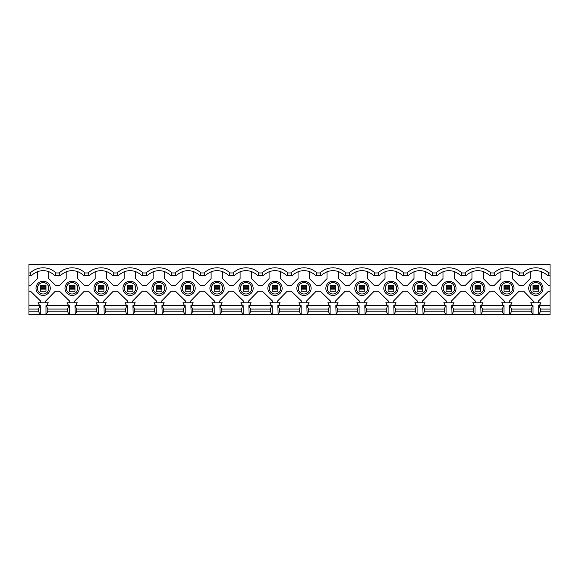 <?xml version="1.0" encoding="UTF-8"?>
<svg xmlns="http://www.w3.org/2000/svg" width="579" height="579" viewBox="0 0 579 579"><rect width="100%" height="100%" fill="white"/><g stroke="black" fill="none" stroke-linecap="round" stroke-linejoin="round"><path stroke-width="0.87" d="M506.886 294.009A5.703 5.703 0 0 0 512.589 288.299A5.703 5.703 0 0 0 506.886 282.595A5.703 5.703 0 0 0 501.182 288.299A5.703 5.703 0 0 0 506.886 294.009M477.899 294.009A5.703 5.703 0 0 0 483.61 288.299A5.703 5.703 0 0 0 477.899 282.595A5.703 5.703 0 0 0 472.196 288.299A5.703 5.703 0 0 0 477.899 294.009M448.913 294.009A5.703 5.703 0 0 0 454.624 288.299A5.703 5.703 0 0 0 448.913 282.595A5.703 5.703 0 0 0 443.21 288.299A5.703 5.703 0 0 0 448.913 294.009M419.934 294.009A5.703 5.703 0 0 0 425.637 288.299A5.703 5.703 0 0 0 419.934 282.595A5.703 5.703 0 0 0 414.224 288.299A5.703 5.703 0 0 0 419.934 294.009M390.948 294.009A5.703 5.703 0 0 0 396.651 288.299A5.703 5.703 0 0 0 390.948 282.595A5.703 5.703 0 0 0 385.245 288.299A5.703 5.703 0 0 0 390.948 294.009M361.962 294.009A5.703 5.703 0 0 0 367.665 288.299A5.703 5.703 0 0 0 361.962 282.595A5.703 5.703 0 0 0 356.259 288.299A5.703 5.703 0 0 0 361.962 294.009M332.976 294.009A5.703 5.703 0 0 0 338.686 288.299A5.703 5.703 0 0 0 332.976 282.595A5.703 5.703 0 0 0 327.273 288.299A5.703 5.703 0 0 0 332.976 294.009M303.989 294.009A5.703 5.703 0 0 0 309.7 288.299A5.703 5.703 0 0 0 303.989 282.595A5.703 5.703 0 0 0 298.286 288.299A5.703 5.703 0 0 0 303.989 294.009M275.011 294.009A5.703 5.703 0 0 0 280.714 288.299A5.703 5.703 0 0 0 275.011 282.595A5.703 5.703 0 0 0 269.3 288.299A5.703 5.703 0 0 0 275.011 294.009M246.024 294.009A5.703 5.703 0 0 0 251.727 288.299A5.703 5.703 0 0 0 246.024 282.595A5.703 5.703 0 0 0 240.314 288.299A5.703 5.703 0 0 0 246.024 294.009M217.038 294.009A5.703 5.703 0 0 0 222.741 288.299A5.703 5.703 0 0 0 217.038 282.595A5.703 5.703 0 0 0 211.335 288.299A5.703 5.703 0 0 0 217.038 294.009M188.052 294.009A5.703 5.703 0 0 0 193.755 288.299A5.703 5.703 0 0 0 188.052 282.595A5.703 5.703 0 0 0 182.349 288.299A5.703 5.703 0 0 0 188.052 294.009M159.066 294.009A5.703 5.703 0 0 0 164.776 288.299A5.703 5.703 0 0 0 159.066 282.595A5.703 5.703 0 0 0 153.363 288.299A5.703 5.703 0 0 0 159.066 294.009M130.087 294.009A5.703 5.703 0 0 0 135.79 288.299A5.703 5.703 0 0 0 130.087 282.595A5.703 5.703 0 0 0 124.376 288.299A5.703 5.703 0 0 0 130.087 294.009M101.101 294.009A5.703 5.703 0 0 0 106.804 288.299A5.703 5.703 0 0 0 101.101 282.595A5.703 5.703 0 0 0 95.39 288.299A5.703 5.703 0 0 0 101.101 294.009M506.886 295.435A7.129 7.129 0 0 0 514.022 288.299A7.129 7.129 0 0 0 506.886 281.17A7.129 7.129 0 0 0 499.757 288.299A7.129 7.129 0 0 0 506.886 295.435M477.899 295.435A7.129 7.129 0 0 0 485.036 288.299A7.129 7.129 0 0 0 477.899 281.17A7.129 7.129 0 0 0 470.77 288.299A7.129 7.129 0 0 0 477.899 295.435M448.913 295.435A7.129 7.129 0 0 0 456.049 288.299A7.129 7.129 0 0 0 448.913 281.17A7.129 7.129 0 0 0 441.784 288.299A7.129 7.129 0 0 0 448.913 295.435M419.934 295.435A7.129 7.129 0 0 0 427.063 288.299A7.129 7.129 0 0 0 419.934 281.17A7.129 7.129 0 0 0 412.798 288.299A7.129 7.129 0 0 0 419.934 295.435M390.948 295.435A7.129 7.129 0 0 0 398.077 288.299A7.129 7.129 0 0 0 390.948 281.17A7.129 7.129 0 0 0 383.812 288.299A7.129 7.129 0 0 0 390.948 295.435M361.962 295.435A7.129 7.129 0 0 0 369.091 288.299A7.129 7.129 0 0 0 361.962 281.17A7.129 7.129 0 0 0 354.833 288.299A7.129 7.129 0 0 0 361.962 295.435M332.976 295.435A7.129 7.129 0 0 0 340.112 288.299A7.129 7.129 0 0 0 332.976 281.17A7.129 7.129 0 0 0 325.847 288.299A7.129 7.129 0 0 0 332.976 295.435M303.989 295.435A7.129 7.129 0 0 0 311.126 288.299A7.129 7.129 0 0 0 303.989 281.17A7.129 7.129 0 0 0 296.861 288.299A7.129 7.129 0 0 0 303.989 295.435M275.011 295.435A7.129 7.129 0 0 0 282.139 288.299A7.129 7.129 0 0 0 275.011 281.17A7.129 7.129 0 0 0 267.874 288.299A7.129 7.129 0 0 0 275.011 295.435M246.024 295.435A7.129 7.129 0 0 0 253.153 288.299A7.129 7.129 0 0 0 246.024 281.17A7.129 7.129 0 0 0 238.888 288.299A7.129 7.129 0 0 0 246.024 295.435M217.038 295.435A7.129 7.129 0 0 0 224.167 288.299A7.129 7.129 0 0 0 217.038 281.17A7.129 7.129 0 0 0 209.909 288.299A7.129 7.129 0 0 0 217.038 295.435M188.052 295.435A7.129 7.129 0 0 0 195.188 288.299A7.129 7.129 0 0 0 188.052 281.17A7.129 7.129 0 0 0 180.923 288.299A7.129 7.129 0 0 0 188.052 295.435M159.066 295.435A7.129 7.129 0 0 0 166.202 288.299A7.129 7.129 0 0 0 159.066 281.17A7.129 7.129 0 0 0 151.937 288.299A7.129 7.129 0 0 0 159.066 295.435M130.087 295.435A7.129 7.129 0 0 0 137.216 288.299A7.129 7.129 0 0 0 130.087 281.17A7.129 7.129 0 0 0 122.951 288.299A7.129 7.129 0 0 0 130.087 295.435M101.101 295.435A7.129 7.129 0 0 0 108.23 288.299A7.129 7.129 0 0 0 101.101 281.17A7.129 7.129 0 0 0 93.964 288.299A7.129 7.129 0 0 0 101.101 295.435M72.114 294.009A5.703 5.703 0 0 0 77.818 288.299A5.703 5.703 0 0 0 72.114 282.595A5.703 5.703 0 0 0 66.411 288.299A5.703 5.703 0 0 0 72.114 294.009M72.114 295.435A7.129 7.129 0 0 0 79.243 288.299A7.129 7.129 0 0 0 72.114 281.17A7.129 7.129 0 0 0 64.978 288.299A7.129 7.129 0 0 0 72.114 295.435M535.872 294.009A5.703 5.703 0 0 0 541.575 288.299A5.703 5.703 0 0 0 535.872 282.595A5.703 5.703 0 0 0 530.169 288.299A5.703 5.703 0 0 0 535.872 294.009M43.128 294.009A5.703 5.703 0 0 0 48.831 288.299A5.703 5.703 0 0 0 43.128 282.595A5.703 5.703 0 0 0 37.425 288.299A5.703 5.703 0 0 0 43.128 294.009M535.872 295.435A7.129 7.129 0 0 0 543.001 288.299A7.129 7.129 0 0 0 535.872 281.17A7.129 7.129 0 0 0 528.743 288.299A7.129 7.129 0 0 0 535.872 295.435M43.128 295.435A7.129 7.129 0 0 0 50.257 288.299A7.129 7.129 0 0 0 43.128 281.17A7.129 7.129 0 0 0 35.999 288.299A7.129 7.129 0 0 0 43.128 295.435M509.455 302.795L509.455 301.022L519.124 291.157L523.633 291.157L533.302 301.022L533.302 302.795M480.469 302.795L480.469 301.022L490.138 291.157L494.242 291.157L504.316 301.022L504.316 302.795M530.169 271.725L530.169 278.6L523.351 285.447L519.124 285.447L512.306 278.6L512.306 271.616M500.951 271.819L500.951 278.6L494.242 285.447L490.138 285.447L483.32 278.6L483.32 271.616M495.154 275.807L493.967 272.955A18.832 18.832 0 0 1 519.812 272.955L522.946 272.955A18.832 18.832 0 0 1 548.798 272.955L550.05 272.955L550.05 275.807L547.604 275.807A15.973 15.973 0 0 0 524.14 275.807L518.625 275.807A15.973 15.973 0 0 0 495.154 275.807L489.639 275.807A15.973 15.973 0 0 0 466.167 275.807L460.652 275.807A15.973 15.973 0 0 0 437.181 275.807L431.666 275.807A15.973 15.973 0 0 0 408.195 275.807L402.68 275.807A15.973 15.973 0 0 0 379.209 275.807L373.694 275.807A15.973 15.973 0 0 0 350.23 275.807L344.715 275.807A15.973 15.973 0 0 0 321.244 275.807L315.729 275.807A15.973 15.973 0 0 0 292.257 275.807L286.743 275.807A15.973 15.973 0 0 0 263.271 275.807L257.756 275.807A15.973 15.973 0 0 0 234.285 275.807L228.77 275.807A15.973 15.973 0 0 0 205.306 275.807L199.791 275.807A15.973 15.973 0 0 0 176.32 275.807L170.805 275.807A15.973 15.973 0 0 0 147.334 275.807L141.819 275.807A15.973 15.973 0 0 0 118.348 275.807L112.833 275.807A15.973 15.973 0 0 0 89.361 275.807L83.846 275.807A15.973 15.973 0 0 0 60.375 275.807L54.86 275.807A15.973 15.973 0 0 0 31.396 275.807L28.95 275.807L28.95 285.447L30.716 285.447L37.425 278.6L37.425 271.725M510.309 305.647L512.024 302.795L501.754 302.795L503.462 305.647M451.482 302.795L451.482 301.022L461.152 291.157L465.255 291.157L475.337 301.022L475.337 302.795M471.965 271.819L471.965 278.6L465.255 285.447L461.152 285.447L454.334 278.6L454.334 271.616M481.323 305.647L483.038 302.795L472.768 302.795L474.476 305.647M422.496 302.795L422.496 301.022L432.166 291.157L436.276 291.157L446.351 301.022L446.351 302.795M442.978 271.819L442.978 278.6L436.276 285.447L432.166 285.447L425.348 278.6L425.348 271.616M452.344 305.647L454.052 302.795L443.782 302.795L445.49 305.647M393.517 302.795L393.517 301.022L403.187 291.157L407.29 291.157L417.365 301.022L417.365 302.795M413.992 271.819L413.992 278.6L407.29 285.447L403.187 285.447L396.369 278.6L396.369 271.616M423.358 305.647L425.066 302.795L414.796 302.795L416.511 305.647M364.531 302.795L364.531 301.022L374.2 291.157L378.304 291.157L388.379 301.022L388.379 302.795M385.013 271.819L385.013 278.6L378.304 285.447L374.2 285.447L367.383 278.6L367.383 271.616M394.371 305.647L396.079 302.795L385.809 302.795L387.525 305.647M335.545 302.795L335.545 301.022L345.214 291.157L349.318 291.157L359.393 301.022L359.393 302.795M356.027 271.819L356.027 278.6L349.318 285.447L345.214 285.447L338.397 278.6L338.397 271.616M365.385 305.647L367.1 302.795L356.83 302.795L358.539 305.647M306.559 302.795L306.559 301.022L316.228 291.157L320.332 291.157L330.406 301.022L330.406 302.795M327.041 271.819L327.041 278.6L320.332 285.447L316.228 285.447L309.41 278.6L309.41 271.616M336.399 305.647L338.114 302.795L327.844 302.795L329.552 305.647M277.573 302.795L277.573 301.022L287.242 291.157L291.346 291.157L301.427 301.022L301.427 302.795M298.055 271.819L298.055 278.6L291.346 285.447L287.242 285.447L280.424 278.6L280.424 271.616M307.413 305.647L309.128 302.795L298.858 302.795L300.566 305.647M248.594 302.795L248.594 301.022L258.263 291.157L262.367 291.157L272.441 301.022L272.441 302.795M269.069 271.819L269.069 278.6L262.367 285.447L258.263 285.447L251.445 278.6L251.445 271.616M278.434 305.647L280.142 302.795L269.872 302.795L271.587 305.647M219.607 302.795L219.607 301.022L229.277 291.157L233.38 291.157L243.455 301.022L243.455 302.795M240.09 271.819L240.09 278.6L233.38 285.447L229.277 285.447L222.459 278.6L222.459 271.616M249.448 305.647L251.156 302.795L240.886 302.795L242.601 305.647M190.621 302.795L190.621 301.022L200.291 291.157L204.394 291.157L214.469 301.022L214.469 302.795M211.103 271.819L211.103 278.6L204.394 285.447L200.291 285.447L193.473 278.6L193.473 271.616M220.461 305.647L222.17 302.795L211.9 302.795L213.615 305.647M161.635 302.795L161.635 301.022L171.304 291.157L175.408 291.157L185.483 301.022L185.483 302.795M182.117 271.819L182.117 278.6L175.408 285.447L171.304 285.447L164.487 278.6L164.487 271.616M191.475 305.647L193.191 302.795L182.921 302.795L184.629 305.647M132.649 302.795L132.649 301.022L142.318 291.157L146.422 291.157L156.504 301.022L156.504 302.795M153.131 271.819L153.131 278.6L146.422 285.447L142.318 285.447L135.5 278.6L135.5 271.616M162.489 305.647L164.204 302.795L153.934 302.795L155.642 305.647M103.663 302.795L103.663 301.022L113.332 291.157L117.443 291.157L127.518 301.022L127.518 302.795M124.145 271.819L124.145 278.6L117.443 285.447L113.332 285.447L106.514 278.6L106.514 271.616M133.51 305.647L135.218 302.795L124.948 302.795L126.656 305.647M74.684 302.795L74.684 301.022L84.353 291.157L88.457 291.157L98.531 301.022L98.531 302.795M95.159 271.819L95.159 278.6L88.457 285.447L84.353 285.447L77.535 278.6L77.535 271.616M104.524 305.647L106.232 302.795L95.962 302.795L97.677 305.647M533.02 314.607L509.737 314.607L509.737 305.647L533.02 305.647L533.02 314.607L550.05 314.607L550.05 311.184L540.547 311.184L538.984 314.607M481.019 305.647L504.034 305.647L504.034 314.607L481.019 314.607L482.582 311.184L482.582 309.07L480.751 305.647L481.019 314.607M452.033 305.647L475.048 305.647L475.048 314.607L452.033 314.607L453.596 311.184L453.596 309.07L451.772 305.647L452.033 314.607M423.046 305.647L446.062 305.647L446.062 314.607L423.046 314.607L424.61 311.184L424.61 309.07L422.786 305.647L423.046 314.607M394.06 305.647L417.083 305.647L417.083 314.607L394.06 314.607L395.623 311.184L395.623 309.07L393.8 305.647L394.06 314.607M365.074 305.647L388.096 305.647L388.096 314.607L365.074 314.607L366.637 311.184L366.637 309.07L364.813 305.647L365.074 314.607M336.088 305.647L359.11 305.647L359.11 314.607L336.088 314.607L337.658 311.184L337.658 309.07L335.827 305.647L336.088 314.607M307.109 305.647L330.124 305.647L330.124 314.607L307.109 314.607L308.672 311.184L308.672 309.07L306.848 305.647L307.109 314.607M278.123 305.647L301.138 305.647L301.138 314.607L278.123 314.607L279.686 311.184L279.686 309.07L277.862 305.647L278.123 314.607M249.136 305.647L272.152 305.647L272.152 314.607L249.136 314.607L250.7 311.184L250.7 309.07L248.876 305.647L249.136 314.607M220.15 305.647L243.173 305.647L243.173 314.607L220.15 314.607L221.714 311.184L221.714 309.07L219.89 305.647L220.15 314.607M191.164 305.647L214.187 305.647L214.187 314.607L191.164 314.607L192.735 311.184L192.735 309.07L190.904 305.647L191.164 314.607M162.185 305.647L185.2 305.647L185.2 314.607L162.185 314.607L163.748 311.184L163.748 309.07L161.917 305.647L162.185 314.607M133.199 305.647L156.214 305.647L156.214 314.607L133.199 314.607L134.762 311.184L134.762 309.07L132.938 305.647L133.199 314.607M104.213 305.647L127.228 305.647L127.228 314.607L104.213 314.607L105.776 311.184L105.776 309.07L103.952 305.647L104.213 314.607M75.227 305.647L98.249 305.647L98.249 314.607L75.227 314.607L76.79 311.184L76.79 309.07L74.966 305.647L75.227 314.607M155.954 305.647L154.39 309.07L134.762 309.07M126.967 305.647L125.404 309.07L105.776 309.07M184.94 305.647L183.377 309.07L163.748 309.07M213.926 305.647L212.363 309.07L192.735 309.07M242.912 305.647L241.342 309.07L221.714 309.07M271.891 305.647L270.328 309.07L250.7 309.07M300.877 305.647L299.314 309.07L279.686 309.07M329.864 305.647L328.3 309.07L308.672 309.07M358.85 305.647L357.286 309.07L337.658 309.07M387.836 305.647L386.265 309.07L366.637 309.07M416.815 305.647L415.252 309.07L395.623 309.07M445.801 305.647L444.238 309.07L424.61 309.07M474.787 305.647L473.224 309.07L453.596 309.07M503.773 305.647L502.21 309.07L482.582 309.07M532.76 305.647L531.196 309.07L511.568 309.07L509.998 305.647M154.39 309.07L154.39 311.184L134.762 311.184M105.776 311.184L125.404 311.184L125.404 309.07M183.377 309.07L183.377 311.184L163.748 311.184M212.363 309.07L212.363 311.184L192.735 311.184M241.342 309.07L241.342 311.184L221.714 311.184M270.328 309.07L270.328 311.184L250.7 311.184M299.314 309.07L299.314 311.184L279.686 311.184M328.3 309.07L328.3 311.184L308.672 311.184M357.286 309.07L357.286 311.184L337.658 311.184M386.265 309.07L386.265 311.184L366.637 311.184M415.252 309.07L415.252 311.184L395.623 311.184M444.238 309.07L444.238 311.184L424.61 311.184M473.224 309.07L473.224 311.184L453.596 311.184M502.21 309.07L502.21 311.184L482.582 311.184M531.196 309.07L531.196 311.184L511.568 311.184L511.568 309.07M154.39 311.184L155.954 314.607M125.404 311.184L126.967 314.607M183.377 311.184L184.94 314.607M212.363 311.184L213.926 314.607M241.342 311.184L242.912 314.607M270.328 311.184L271.891 314.607M299.314 311.184L300.877 314.607M328.3 311.184L329.864 314.607M357.286 311.184L358.85 314.607M386.265 311.184L387.836 314.607M415.252 311.184L416.815 314.607M444.238 311.184L445.801 314.607M473.224 311.184L474.787 314.607M502.21 311.184L503.773 314.607M509.998 314.607L511.568 311.184M532.76 314.607L531.196 311.184M132.938 314.607L127.228 314.607M103.952 314.607L98.249 314.607M74.966 314.607L28.95 314.607L28.95 311.184L38.453 311.184L38.453 309.07L28.95 309.07L28.95 311.184M509.737 314.607L504.034 314.607M480.751 314.607L475.048 314.607M451.772 314.607L446.062 314.607M422.786 314.607L417.083 314.607M393.8 314.607L388.096 314.607M364.813 314.607L359.11 314.607M335.827 314.607L330.124 314.607M306.848 314.607L301.138 314.607M277.862 314.607L272.152 314.607M248.876 314.607L243.173 314.607M219.89 314.607L214.187 314.607M190.904 314.607L185.2 314.607M161.917 314.607L156.214 314.607M97.981 305.647L96.418 309.07L76.79 309.07M76.79 311.184L96.418 311.184L96.418 309.07M96.418 311.184L97.981 314.607M89.361 275.807L88.174 272.955A18.832 18.832 0 0 1 114.02 272.955L117.161 272.955A18.832 18.832 0 0 1 143.006 272.955L146.147 272.955A18.832 18.832 0 0 1 171.992 272.955L175.133 272.955A18.832 18.832 0 0 1 200.978 272.955L204.112 272.955A18.832 18.832 0 0 1 229.964 272.955L233.098 272.955A18.832 18.832 0 0 1 258.943 272.955L262.084 272.955A18.832 18.832 0 0 1 287.929 272.955L291.071 272.955A18.832 18.832 0 0 1 316.916 272.955L320.057 272.955A18.832 18.832 0 0 1 345.902 272.955L349.036 272.955A18.832 18.832 0 0 1 374.888 272.955L378.022 272.955A18.832 18.832 0 0 1 403.867 272.955L407.008 272.955A18.832 18.832 0 0 1 432.853 272.955L435.994 272.955A18.832 18.832 0 0 1 461.839 272.955L464.98 272.955A18.832 18.832 0 0 1 490.826 272.955L493.967 272.955M60.375 275.807L59.188 272.955A18.832 18.832 0 0 1 85.033 272.955L88.174 272.955M85.033 272.955L83.846 275.807M118.348 275.807L117.161 272.955M114.02 272.955L112.833 275.807M147.334 275.807L146.147 272.955M143.006 272.955L141.819 275.807M176.32 275.807L175.133 272.955M171.992 272.955L170.805 275.807M205.306 275.807L204.112 272.955M200.978 272.955L199.791 275.807M234.285 275.807L233.098 272.955M229.964 272.955L228.77 275.807M263.271 275.807L262.084 272.955M258.943 272.955L257.756 275.807M292.257 275.807L291.071 272.955M287.929 272.955L286.743 275.807M321.244 275.807L320.057 272.955M316.916 272.955L315.729 275.807M350.23 275.807L349.036 272.955M345.902 272.955L344.715 275.807M379.209 275.807L378.022 272.955M374.888 272.955L373.694 275.807M408.195 275.807L407.008 272.955M403.867 272.955L402.68 275.807M437.181 275.807L435.994 272.955M432.853 272.955L431.666 275.807M466.167 275.807L464.98 272.955M461.839 272.955L460.652 275.807M490.826 272.955L489.639 275.807M45.698 302.795L45.698 301.022L55.367 291.157L59.471 291.157L69.545 301.022L69.545 302.795M66.18 271.819L66.18 278.6L59.471 285.447L55.649 285.447L48.831 278.6L48.831 271.725M75.538 305.647L77.246 302.795L66.976 302.795L68.691 305.647M45.98 314.607L45.98 305.647L69.263 305.647L69.263 314.607M69.002 305.647L67.432 309.07L47.804 309.07L47.804 311.184L46.24 314.607M46.24 305.647L47.804 309.07M47.804 311.184L67.432 311.184L67.432 309.07M67.432 311.184L69.002 314.607M550.05 272.955L550.05 264.393L28.95 264.393L28.95 272.955L30.202 272.955A18.832 18.832 0 0 1 56.054 272.955L59.188 272.955M56.054 272.955L54.86 275.807M538.441 302.795L538.441 301.022L548.516 291.157L550.05 291.157L550.05 305.647L538.723 305.647L538.723 314.607M550.05 275.807L550.05 291.157M40.559 302.795L40.559 301.022L30.484 291.157L28.95 291.157L28.95 309.07M40.277 314.607L40.277 305.647L28.95 305.647M38.453 309.07L40.016 305.647M40.016 314.607L38.453 311.184M538.984 305.647L540.547 309.07L540.547 311.184M550.05 305.647L550.05 309.07L540.547 309.07M550.05 309.07L550.05 311.184M28.95 275.807L28.95 272.955M28.95 291.157L28.95 285.447M39.705 305.647L37.997 302.795L48.267 302.795L46.552 305.647M532.448 305.647L530.733 302.795L541.003 302.795L539.295 305.647M541.575 271.725L541.575 278.6L548.516 285.447L550.05 285.447M30.202 272.955L31.396 275.807M519.812 272.955L518.625 275.807M522.946 272.955L524.14 275.807M548.798 272.955L547.604 275.807M45.98 288.747L45.98 287.85L40.277 287.85L40.277 288.747L45.98 288.747L45.98 291.157L40.277 291.157L40.277 288.747M40.277 287.85L40.277 285.447L45.98 285.447L45.98 287.85M538.723 288.747L538.723 287.85L533.02 287.85L533.02 288.747L538.723 288.747L538.723 291.157L533.02 291.157L533.02 288.747M533.02 287.85L533.02 285.447L538.723 285.447L538.723 287.85M69.263 287.85L69.263 285.447L74.966 285.447L74.966 287.85L69.263 287.85L69.263 288.747L74.966 288.747L74.966 287.85M74.966 288.747L74.966 291.157L69.263 291.157L69.263 288.747M98.249 287.85L98.249 285.447L103.952 285.447L103.952 287.85L98.249 287.85L98.249 288.747L103.952 288.747L103.952 287.85M103.952 288.747L103.952 291.157L98.249 291.157L98.249 288.747M127.228 287.85L127.228 285.447L132.938 285.447L132.938 287.85L127.228 287.85L127.228 288.747L132.938 288.747L132.938 287.85M132.938 288.747L132.938 291.157L127.228 291.157L127.228 288.747M156.214 287.85L156.214 285.447L161.917 285.447L161.917 287.85L156.214 287.85L156.214 288.747L161.917 288.747L161.917 287.85M161.917 288.747L161.917 291.157L156.214 291.157L156.214 288.747M185.2 287.85L185.2 285.447L190.904 285.447L190.904 287.85L185.2 287.85L185.2 288.747L190.904 288.747L190.904 287.85M190.904 288.747L190.904 291.157L185.2 291.157L185.2 288.747M214.187 287.85L214.187 285.447L219.89 285.447L219.89 287.85L214.187 287.85L214.187 288.747L219.89 288.747L219.89 287.85M219.89 288.747L219.89 291.157L214.187 291.157L214.187 288.747M243.173 287.85L243.173 285.447L248.876 285.447L248.876 287.85L243.173 287.85L243.173 288.747L248.876 288.747L248.876 287.85M248.876 288.747L248.876 291.157L243.173 291.157L243.173 288.747M272.152 287.85L272.152 285.447L277.862 285.447L277.862 287.85L272.152 287.85L272.152 288.747L277.862 288.747L277.862 287.85M277.862 288.747L277.862 291.157L272.152 291.157L272.152 288.747M301.138 287.85L301.138 285.447L306.848 285.447L306.848 287.85L301.138 287.85L301.138 288.747L306.848 288.747L306.848 287.85M306.848 288.747L306.848 291.157L301.138 291.157L301.138 288.747M330.124 287.85L330.124 285.447L335.827 285.447L335.827 287.85L330.124 287.85L330.124 288.747L335.827 288.747L335.827 287.85M335.827 288.747L335.827 291.157L330.124 291.157L330.124 288.747M359.11 287.85L359.11 285.447L364.813 285.447L364.813 287.85L359.11 287.85L359.11 288.747L364.813 288.747L364.813 287.85M364.813 288.747L364.813 291.157L359.11 291.157L359.11 288.747M388.096 287.85L388.096 285.447L393.8 285.447L393.8 287.85L388.096 287.85L388.096 288.747L393.8 288.747L393.8 287.85M393.8 288.747L393.8 291.157L388.096 291.157L388.096 288.747M417.083 287.85L417.083 285.447L422.786 285.447L422.786 287.85L417.083 287.85L417.083 288.747L422.786 288.747L422.786 287.85M422.786 288.747L422.786 291.157L417.083 291.157L417.083 288.747M446.062 287.85L446.062 285.447L451.772 285.447L451.772 287.85L446.062 287.85L446.062 288.747L451.772 288.747L451.772 287.85M451.772 288.747L451.772 291.157L446.062 291.157L446.062 288.747M475.048 287.85L475.048 285.447L480.751 285.447L480.751 287.85L475.048 287.85L475.048 288.747L480.751 288.747L480.751 287.85M480.751 288.747L480.751 291.157L475.048 291.157L475.048 288.747M504.034 287.85L504.034 285.447L509.737 285.447L509.737 287.85L504.034 287.85L504.034 288.747L509.737 288.747L509.737 287.85M509.737 288.747L509.737 291.157L504.034 291.157L504.034 288.747M538.723 289.855L533.02 289.855M45.98 289.855L40.277 289.855M40.277 286.75L45.98 286.75M533.02 286.75L538.723 286.75M69.263 286.75L74.966 286.75M74.966 289.855L69.263 289.855M98.249 286.75L103.952 286.75M103.952 289.855L98.249 289.855M127.228 286.75L132.938 286.75M132.938 289.855L127.228 289.855M156.214 286.75L161.917 286.75M161.917 289.855L156.214 289.855M185.2 286.75L190.904 286.75M190.904 289.855L185.2 289.855M214.187 286.75L219.89 286.75M219.89 289.855L214.187 289.855M243.173 286.75L248.876 286.75M248.876 289.855L243.173 289.855M272.152 286.75L277.862 286.75M277.862 289.855L272.152 289.855M301.138 286.75L306.848 286.75M306.848 289.855L301.138 289.855M330.124 286.75L335.827 286.75M335.827 289.855L330.124 289.855M359.11 286.75L364.813 286.75M364.813 289.855L359.11 289.855M388.096 286.75L393.8 286.75M393.8 289.855L388.096 289.855M417.083 286.75L422.786 286.75M422.786 289.855L417.083 289.855M446.062 286.75L451.772 286.75M451.772 289.855L446.062 289.855M475.048 286.75L480.751 286.75M480.751 289.855L475.048 289.855M504.034 286.75L509.737 286.75M509.737 289.855L504.034 289.855"/></g></svg>
